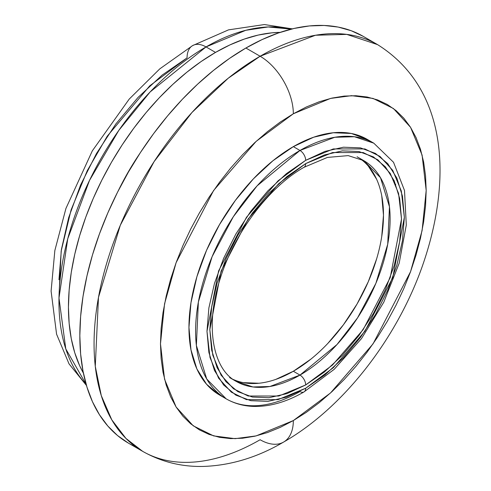 <?xml version="1.0" encoding="UTF-8"?>
<svg xmlns="http://www.w3.org/2000/svg" width="491" height="491" viewBox="0 0 491 491"><rect width="100%" height="100%" fill="white"/><g stroke="black" fill="none" stroke-linecap="round" stroke-linejoin="round"><path stroke-width="0.74" d="M58.951 279.766L61.412 249.489L68.703 217.531L80.542 185.119L96.475 153.511L115.888 123.904L138.032 97.451L162.067 75.16L187.059 57.889L149.773 85.815L107.271 136.142L87.288 170.623L71.103 209.866L61.179 251.011L59.282 290.156M86.14 384.361L65.788 348.898L58.988 298.037L67.746 238.755L89.509 180.412L118.791 130.403L150.136 91.946L206.036 46.927A26.839 15.497 -120 0 0 192.613 45.602A26.839 15.497 60 0 1 206.036 46.927A208.006 120.092 120 0 0 75.338 214.321A208.006 120.092 120 0 0 86.14 384.361M357.074 156.758L363.721 160.594A127.488 73.607 -60 0 1 383.262 262.753A127.488 73.607 -60 0 1 299.976 375.093L269.927 386.491L252.951 386.957L236.232 381.409C213.284 369.631 204.379 326.632 220.25 278.495C234.354 232.752 269.16 186.856 304.003 167.308A8.052 4.646 -120 0 0 305.672 163.62L278.833 183.542L248.164 218.955L221.103 271.032L209.829 329.621L212.781 355.159L221.103 375.192L233.464 388.743L248.164 396.022L278.833 396.022L305.672 384.956A8.052 4.646 -120 0 0 299.976 375.093L293.336 371.257A127.488 73.607 120 0 0 375.658 262.047A127.488 73.607 120 0 0 360.419 158.9M304.003 391.928A8.052 4.646 60 0 1 299.976 391.53A147.613 85.225 -60 0 1 226.167 398.839C234.367 403.534 243.438 406.057 253.393 406.413C269.694 406.836 286.56 402.006 304.003 391.928L334.175 369.342L361.505 338.581L383.784 302.217L399.152 263.299L406.296 225.038L404.498 190.465L393.524 162.282L373.786 143.163L354.428 136.737L334.77 137.277L299.976 150.473A147.613 85.225 -60 0 1 373.786 143.163L367.139 139.327L351.323 133.472L333.279 132.748L313.7 137.198L293.336 146.637L299.976 150.473A8.052 4.646 60 0 1 305.672 160.336L333.303 148.939L364.881 148.939L380.022 156.433L392.745 170.389L401.319 191.017L404.357 217.31L392.745 277.642L364.881 331.265L333.303 367.728L305.672 388.24L286.419 397.17L267.902 401.374L250.84 400.693L235.889 395.157L223.614 384.969L214.493 370.533L208.878 352.403L206.981 331.265L208.878 307.937L214.493 283.319L223.614 258.352L235.889 233.998L250.84 211.191L267.902 190.815L286.419 173.642L305.672 160.336L324.925 151.406L343.436 147.202L360.498 147.883L375.449 153.425L387.724 163.607L396.845 178.043L402.46 196.173L404.357 217.31L402.46 240.639L396.845 265.257L387.724 290.224L375.449 314.578L360.498 337.385L343.436 357.767L324.925 374.94L305.672 388.24A8.052 4.646 60 0 1 304.003 391.928A8.052 4.646 -120 0 0 305.672 388.24L278.035 399.637L246.457 399.637L231.316 392.143L218.593 378.187L210.019 357.558L206.981 331.265L218.593 270.934L246.457 217.31L278.035 180.848L305.672 160.336A8.052 4.646 -120 0 0 299.976 150.473L257.124 185.837L233.323 216.727L212.087 256.719L198.37 302.045L196.363 345.394L206.736 379.015L226.167 398.839A147.613 85.225 -60 0 1 203.544 280.551A147.613 85.225 -60 0 1 299.976 150.473L293.336 146.637A147.613 85.225 120 0 0 196.897 276.721A147.613 85.225 120 0 0 219.526 395.003A147.613 85.225 120 0 0 222.92 396.796M283.608 442.066A46.97 27.115 60 0 1 260.12 439.74A234.845 135.59 -60 0 1 142.703 451.37C161.177 461.81 181.185 466.837 202.722 466.45C230.297 465.628 257.259 457.502 283.608 442.066C343 408.113 396.188 339.643 422.045 266.987C452.592 180.602 448.215 88.883 377.542 44.613L346.75 34.388L315.474 35.248L260.12 56.244A234.845 135.59 -60 0 1 377.542 44.613L363.309 36.395L351.237 30.73L338.146 27.073L324.17 25.471L309.434 25.931L294.091 28.447L278.287 33.007L262.163 39.55L245.887 48.026L260.12 56.244A46.97 27.115 60 0 1 293.336 113.765L330.529 98.427L351.55 95.671L373.043 98.427L393.426 108.511L410.55 127.304L422.094 155.07L426.182 190.465L422.094 230.586L410.55 271.676L373.043 343.866L330.529 392.953L293.336 420.566L280.312 427.342L267.417 432.583L254.768 436.223L242.493 438.242L230.709 438.61L219.526 437.328L209.056 434.4L199.395 429.87L190.643 423.77L182.873 416.165L176.171 407.119L170.598 396.728L166.21 385.091L163.037 372.319L161.128 358.534L160.483 343.866L161.128 328.461L163.037 312.466L166.21 296.03L170.598 279.324L176.171 262.495L182.873 245.715L190.643 229.137L199.395 212.928L209.056 197.241L219.526 182.229L230.709 168.032L242.493 154.794L254.768 142.636L267.417 131.68L280.312 122.026L293.336 113.765L306.353 106.989L319.248 101.754L331.898 98.108L344.173 96.095L355.957 95.727L367.139 97.009L377.61 99.931L387.27 104.46L396.028 110.561L403.792 118.171L410.494 127.212L416.067 137.603L420.462 149.239L423.629 162.012L425.544 175.803L426.182 190.465L425.544 205.87L423.629 221.871L420.462 238.301L416.067 255.007L410.494 271.836L403.792 288.616L396.028 305.193L387.27 321.402L377.61 337.09L367.139 352.102L355.957 366.298L344.173 379.537L331.898 391.695L319.248 402.657L306.353 412.311L293.336 420.566A46.97 27.115 60 0 1 283.608 442.066A46.97 27.115 -120 0 0 293.336 420.566L256.136 435.904L235.121 438.666L213.628 435.904L193.245 425.82L176.116 407.027L164.571 379.267L160.483 343.866L164.571 303.745L176.116 262.654L213.628 190.465L256.136 141.377L293.336 113.765A46.97 27.115 -120 0 0 260.12 56.244L228.223 78.235L191.944 112.507L154.082 161.643L120.301 225.265L98.482 297.374L95.279 366.341L101.281 395.617L111.788 419.83L125.935 438.426L142.703 451.37A234.845 135.59 -60 0 1 106.7 263.188A234.845 135.59 -60 0 1 260.12 56.244L245.887 48.026A234.845 135.59 120 0 0 92.468 254.97A234.845 135.59 120 0 0 128.47 443.152A234.845 135.59 120 0 0 135.798 446.89M139.671 153.701A174.452 100.723 120 0 0 118.239 190.827M215.524 52.408L206.036 46.927L215.524 52.408A208.006 120.092 -60 0 1 280.152 32.369L271.811 32.842L258.217 35.07L244.217 39.102L229.941 44.902L215.524 52.408A208.006 120.092 -60 0 0 83.402 373.148L79.64 365.691L74.773 352.802L71.269 338.661L69.151 323.397L68.439 307.157L69.151 290.101L71.269 272.395L74.773 254.203L79.64 235.705L85.808 217.071L93.229 198.493L101.827 180.142L111.518 162.196L122.216 144.827L133.81 128.206L146.189 112.488L159.237 97.832L172.826 84.372L186.832 72.238L201.107 61.547L215.524 52.408M291.224 29.135A208.006 120.092 120 0 0 206.036 46.927L245.758 30.307L268.178 26.956L291.224 29.135M139.702 153.652L128.298 171.881L118.214 190.876M363.309 36.395A234.845 135.59 120 0 0 245.887 48.026L229.61 58.343L213.493 70.416L197.683 84.114L182.339 99.311L167.609 115.858L153.628 133.607L140.543 152.37L128.464 171.979L117.521 192.239L107.817 212.959L99.44 233.937L92.468 254.97L86.981 275.856L83.022 296.398L80.628 316.388L79.83 335.648L80.628 353.98L83.022 371.214L86.981 387.178L92.468 401.73L99.44 414.717L107.817 426.022L117.521 435.529L128.464 443.152L142.703 451.37M395.709 184.548L395.648 184.223A147.613 85.225 120 0 0 395.648 184.223M367.139 139.327A147.613 85.225 120 0 0 293.336 146.637L272.971 160.71L253.387 178.871L235.342 200.432L219.526 224.553L206.545 250.312L196.897 276.715L190.962 302.757L188.955 327.429L190.962 349.788L196.897 368.968L206.545 384.238L219.526 395.003L226.167 398.839M233.115 379.396A127.488 73.607 120 0 0 293.336 371.257L299.976 375.093A8.052 4.646 60 0 1 305.672 384.956L324.367 372.031L342.344 355.355L358.915 335.562L373.436 313.418L385.355 289.764L394.212 265.521L399.668 241.609L401.509 218.955L399.668 198.432L394.212 180.817L385.355 166.799L373.436 156.911L358.915 151.529L342.344 150.872L324.367 154.953L305.672 163.62L286.971 176.545L268.994 193.221L252.423 213.014L237.902 235.158L225.983 258.812L217.126 283.062L211.67 306.967L209.829 329.621L211.67 350.151L217.126 367.759L225.983 381.777L237.902 391.665L252.423 397.047L268.994 397.704L286.971 393.622L305.672 384.956L332.505 365.034L363.174 329.621L390.235 277.544L401.509 218.955L398.563 193.417L390.235 173.384L377.88 159.833L363.174 152.554L332.505 152.554L305.672 163.62A8.052 4.646 60 0 1 304.003 167.308L327.405 157.421L348.205 155.616L363.721 160.594L380.5 177.717L389.461 206.754L387.724 244.193L375.879 283.338L357.54 317.873L336.986 344.547L299.976 375.093A127.488 73.607 -60 0 1 236.232 381.409L229.592 377.573M368.287 166.062L376.615 179.246M381.746 195.811L383.477 215.119L381.746 236.429M376.615 258.917L368.287 281.724L357.08 303.972L343.418 324.803L327.828 343.418M310.92 359.105L293.336 371.257L275.746 379.414M258.837 383.25L243.254 382.63M187.059 57.889A26.839 15.497 60 0 1 192.613 45.602L228.511 29.871L264.391 24.55L292.329 28.865M86.453 385.447L69.028 363.874L56.575 334.181L51.095 291.095L54.845 250.539L65.929 208.454L92.326 150.841L129.225 99.078L159.784 68.869L192.613 45.602"/></g></svg>

